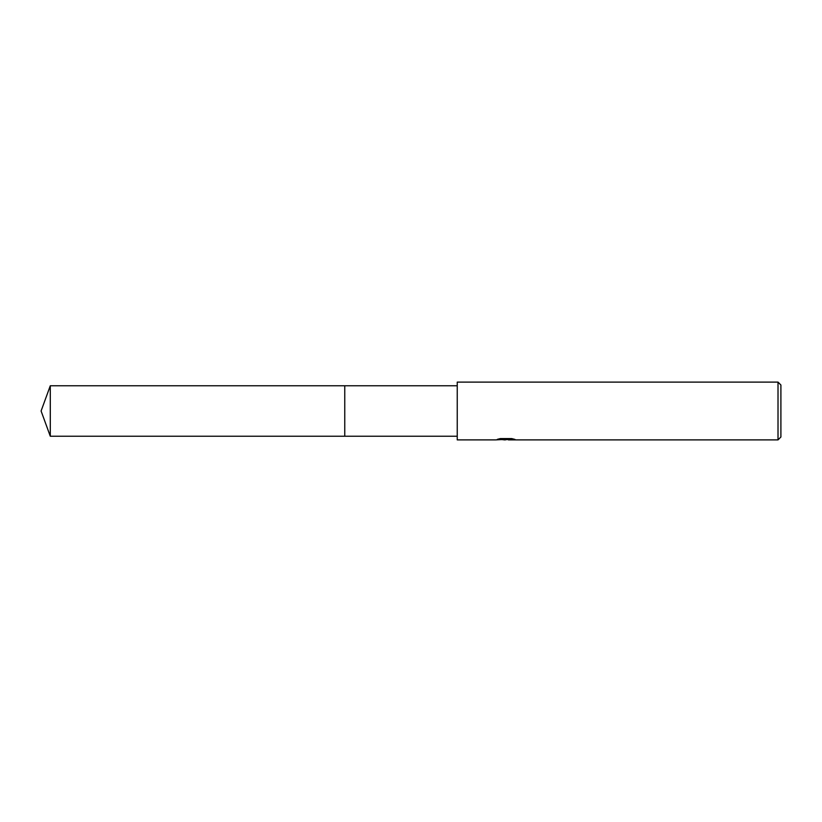 <?xml version="1.0" encoding="UTF-8"?>
<svg xmlns="http://www.w3.org/2000/svg" width="822" height="822" viewBox="0 0 822 822"><rect width="100%" height="100%" fill="white"/><g stroke="black" fill="none" stroke-linecap="round" stroke-linejoin="round"><path stroke-width="1.23" d="M457.238 436.235L344.757 436.235L344.757 385.765L457.238 385.765M344.757 436.235L344.757 385.765L344.757 436.235L50.286 436.235L50.286 385.765L344.757 385.765M505.396 439.893L502.047 439.616M508.356 439.441L504.03 439.893M778.013 439.893L778.013 382.107L780.9 384.994L780.9 437.006L778.013 439.893L508.458 439.893L508.356 439.308L512.507 438.763M499.55 438.763L506.558 438.763L506.558 439.349L495.574 439.893L457.238 439.893L457.238 382.107L778.013 382.107M506.558 439.349L497.32 439.349L500.331 438.588L511.726 438.588L515.034 439.441L508.356 439.883M506.558 439.318L508.356 439.318M50.286 385.765L41.1 411L50.286 436.235"/></g></svg>
